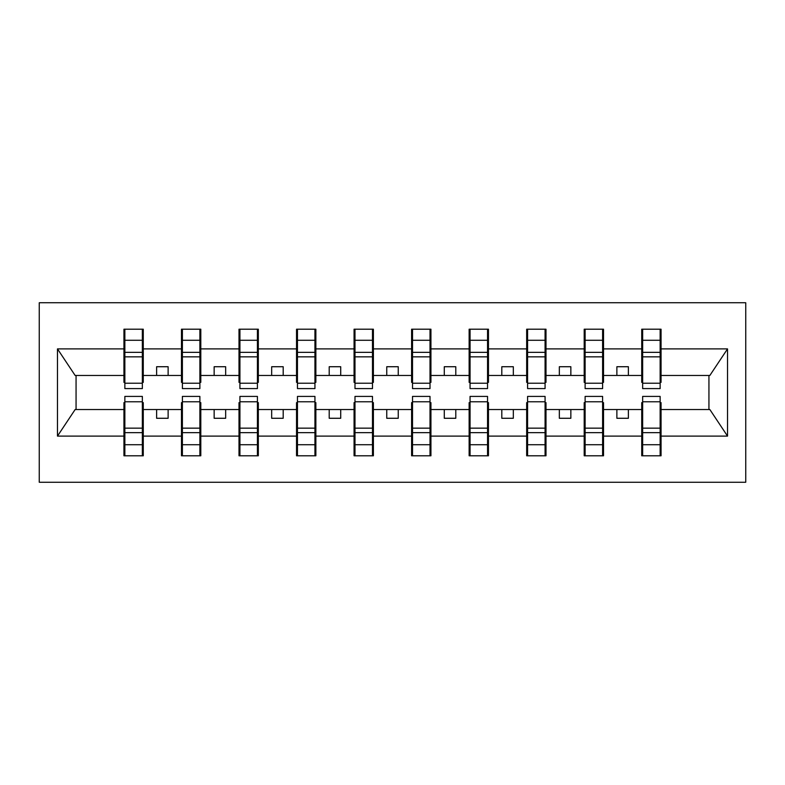 <?xml version="1.0" encoding="UTF-8"?>
<svg xmlns="http://www.w3.org/2000/svg" width="785" height="785" viewBox="0 0 785 785"><rect width="100%" height="100%" fill="white"/><g stroke="black" fill="none" stroke-linecap="round" stroke-linejoin="round"><path stroke-width="1.18" d="M39.25 482.255L745.75 482.255L745.75 302.745L39.25 302.745L39.25 482.255M642.65 402.626L641.728 402.626L641.728 409.534L603.528 409.534L603.528 402.626L602.605 402.626M660.146 382.373L661.058 382.373L661.058 375.465L709.856 375.465L727.528 348.893L727.528 436.107L661.058 436.107L661.058 455.791L641.728 455.791L641.728 409.534M660.146 402.626L661.058 402.626L661.058 436.107M585.119 402.626L584.197 402.626L584.197 409.534L545.997 409.534L545.997 402.626L545.075 402.626M641.728 436.107L603.528 436.107L603.528 455.791L584.197 455.791L584.197 409.534M603.528 436.107L603.528 409.534M527.589 402.626L526.666 402.626L526.666 409.534L488.466 409.534L488.466 402.626L487.544 402.626M584.197 436.107L545.997 436.107L545.997 455.791L526.666 455.791L526.666 409.534M545.997 436.107L545.997 409.534M470.058 402.626L469.136 402.626L469.136 409.534L430.936 409.534L430.936 402.626L430.013 402.626M526.666 436.107L488.466 436.107L488.466 455.791L469.136 455.791L469.136 409.534M488.466 436.107L488.466 409.534M412.517 402.626L411.605 402.626L411.605 409.534L373.395 409.534L373.395 402.626L372.483 402.626M469.136 436.107L430.936 436.107L430.936 455.791L411.605 455.791L411.605 409.534M430.936 436.107L430.936 409.534M354.987 402.626L354.064 402.626L354.064 409.534L315.864 409.534L315.864 402.626L314.942 402.626M411.605 436.107L373.395 436.107L373.395 455.791L354.064 455.791L354.064 409.534M373.395 436.107L373.395 409.534M297.456 402.626L296.534 402.626L296.534 409.534L258.334 409.534L258.334 402.626L257.411 402.626M354.064 436.107L315.864 436.107L315.864 455.791L296.534 455.791L296.534 409.534M315.864 436.107L315.864 409.534M239.925 402.626L239.003 402.626L239.003 409.534L200.803 409.534L200.803 402.626L199.881 402.626M296.534 436.107L258.334 436.107L258.334 455.791L239.003 455.791L239.003 409.534M258.334 436.107L258.334 409.534M182.395 402.626L181.472 402.626L181.472 409.534L143.272 409.534L143.272 402.626L142.35 402.626M239.003 436.107L200.803 436.107L200.803 455.791L181.472 455.791L181.472 409.534M200.803 436.107L200.803 409.534M642.65 383.227L660.146 383.227L660.146 388.585L642.65 388.585L642.65 329.209L641.728 329.209L641.728 348.893L603.528 348.893L603.528 382.373L602.605 382.373M642.65 382.373L641.728 382.373L641.728 348.893M585.119 383.227L602.605 383.227L602.605 388.585L585.119 388.585L585.119 329.209L584.197 329.209L584.197 348.893L545.997 348.893L545.997 382.373L545.075 382.373M585.119 382.373L584.197 382.373L584.197 348.893M527.589 383.227L545.075 383.227L545.075 388.585L527.589 388.585L527.589 329.209L526.666 329.209L526.666 348.893L488.466 348.893L488.466 382.373L487.544 382.373M527.589 382.373L526.666 382.373L526.666 348.893M470.058 383.227L487.544 383.227L487.544 388.585L470.058 388.585L470.058 329.209L469.136 329.209L469.136 348.893L430.936 348.893L430.936 382.373L430.013 382.373M470.058 382.373L469.136 382.373L469.136 348.893M412.517 383.227L430.013 383.227L430.013 388.585L412.517 388.585L412.517 329.209L411.605 329.209L411.605 348.893L373.395 348.893L373.395 382.373L372.483 382.373M412.517 382.373L411.605 382.373L411.605 348.893M354.987 383.227L372.483 383.227L372.483 388.585L354.987 388.585L354.987 329.209L354.064 329.209L354.064 348.893L315.864 348.893L315.864 382.373L314.942 382.373M354.987 382.373L354.064 382.373L354.064 348.893M297.456 383.227L314.942 383.227L314.942 388.585L297.456 388.585L297.456 329.209L296.534 329.209L296.534 348.893L258.334 348.893L258.334 382.373L257.411 382.373M297.456 382.373L296.534 382.373L296.534 348.893M239.925 383.227L257.411 383.227L257.411 388.585L239.925 388.585L239.925 329.209L239.003 329.209L239.003 348.893L200.803 348.893L200.803 382.373L199.881 382.373M239.925 382.373L239.003 382.373L239.003 348.893M182.395 383.227L199.881 383.227L199.881 388.585L182.395 388.585L182.395 329.209L181.472 329.209L181.472 348.893L143.272 348.893L143.272 329.209L142.35 329.209L142.35 388.585L124.854 388.585L124.854 356.841L142.35 356.841M182.395 382.373L181.472 382.373L181.472 348.893M124.854 402.626L123.942 402.626L123.942 409.534L75.144 409.534L57.472 436.107L57.472 348.893L75.144 375.465L123.942 375.465L123.942 348.893L57.472 348.893M181.472 436.107L143.272 436.107L143.272 455.791L123.942 455.791L123.942 409.534M143.272 436.107L143.272 409.534M124.854 356.841L124.854 329.209L123.942 329.209L123.942 348.893M123.942 375.465L123.942 382.373L124.854 382.373M661.058 375.465L661.058 329.209L660.146 329.209L660.146 383.227M584.197 329.209L603.528 329.209L603.528 348.893M526.666 329.209L545.997 329.209L545.997 348.893M469.136 329.209L488.466 329.209L488.466 348.893M411.605 329.209L430.936 329.209L430.936 348.893M354.064 329.209L373.395 329.209L373.395 348.893M296.534 329.209L315.864 329.209L315.864 348.893M239.003 329.209L258.334 329.209L258.334 348.893M181.472 329.209L200.803 329.209L200.803 348.893M727.528 348.893L661.058 348.893M123.942 436.107L57.472 436.107M123.942 329.209L143.272 329.209M641.728 329.209L661.058 329.209M641.728 375.465L628.383 375.465L628.383 366.723L616.873 366.723L616.873 375.465L628.383 375.465M616.873 375.465L603.528 375.465M616.873 409.534L616.873 418.277L628.383 418.277L628.383 409.534M584.197 375.465L570.852 375.465L570.852 366.723L559.342 366.723L559.342 375.465L570.852 375.465M559.342 375.465L545.997 375.465M559.342 409.534L559.342 418.277L570.852 418.277L570.852 409.534M526.666 375.465L513.321 375.465L513.321 366.723L501.811 366.723L501.811 375.465L513.321 375.465M501.811 375.465L488.466 375.465M501.811 409.534L501.811 418.277L513.321 418.277L513.321 409.534M469.136 375.465L455.791 375.465L455.791 366.723L444.281 366.723L444.281 375.465L455.791 375.465M444.281 375.465L430.936 375.465M444.281 409.534L444.281 418.277L455.791 418.277L455.791 409.534M411.605 375.465L398.25 375.465L398.25 366.723L386.75 366.723L386.75 375.465L398.25 375.465M386.75 375.465L373.395 375.465M386.75 409.534L386.75 418.277L398.25 418.277L398.25 409.534M354.064 375.465L340.719 375.465L340.719 366.723L329.209 366.723L329.209 375.465L340.719 375.465M329.209 375.465L315.864 375.465M329.209 409.534L329.209 418.277L340.719 418.277L340.719 409.534M296.534 375.465L283.189 375.465L283.189 366.723L271.679 366.723L271.679 375.465L283.189 375.465M271.679 375.465L258.334 375.465M271.679 409.534L271.679 418.277L283.189 418.277L283.189 409.534M239.003 375.465L225.658 375.465L225.658 366.723L214.148 366.723L214.148 375.465L225.658 375.465M214.148 375.465L200.803 375.465M214.148 409.534L214.148 418.277L225.658 418.277L225.658 409.534M181.472 375.465L168.127 375.465L168.127 366.723L156.617 366.723L156.617 375.465L168.127 375.465M156.617 375.465L143.272 375.465L143.272 348.893M156.617 409.534L156.617 418.277L168.127 418.277L168.127 409.534M143.272 375.465L143.272 382.373L142.35 382.373M727.528 436.107L709.856 409.534L661.058 409.534M76.066 375.465L76.066 409.534M708.933 409.534L708.933 375.465M142.35 340.719L143.272 340.719M123.942 340.719L124.854 340.719M124.854 352.357L142.35 352.357M123.942 455.791L124.854 455.791L124.854 396.415L142.35 396.415L142.35 428.159L124.854 428.159M124.854 444.281L123.942 444.281M143.272 444.281L142.35 444.281M142.35 428.159L142.35 455.791L143.272 455.791M142.35 432.643L124.854 432.643M200.803 329.209L199.881 329.209L199.881 383.227M199.881 340.719L200.803 340.719M181.472 340.719L182.395 340.719M182.395 356.841L199.881 356.841M182.395 352.357L199.881 352.357M258.334 329.209L257.411 329.209L257.411 383.227M257.411 340.719L258.334 340.719M239.003 340.719L239.925 340.719M239.925 356.841L257.411 356.841M239.925 352.357L257.411 352.357M315.864 329.209L314.942 329.209L314.942 383.227M314.942 340.719L315.864 340.719M296.534 340.719L297.456 340.719M297.456 356.841L314.942 356.841M297.456 352.357L314.942 352.357M373.395 329.209L372.483 329.209L372.483 383.227M372.483 340.719L373.395 340.719M354.064 340.719L354.987 340.719M354.987 356.841L372.483 356.841M354.987 352.357L372.483 352.357M181.472 455.791L182.395 455.791L182.395 396.415L199.881 396.415L199.881 428.159L182.395 428.159M182.395 444.281L181.472 444.281M200.803 444.281L199.881 444.281M199.881 428.159L199.881 455.791L200.803 455.791M199.881 432.643L182.395 432.643M239.003 455.791L239.925 455.791L239.925 396.415L257.411 396.415L257.411 428.159L239.925 428.159M239.925 444.281L239.003 444.281M258.334 444.281L257.411 444.281M257.411 428.159L257.411 455.791L258.334 455.791M257.411 432.643L239.925 432.643M296.534 455.791L297.456 455.791L297.456 396.415L314.942 396.415L314.942 428.159L297.456 428.159M297.456 444.281L296.534 444.281M315.864 444.281L314.942 444.281M314.942 428.159L314.942 455.791L315.864 455.791M314.942 432.643L297.456 432.643M354.064 455.791L354.987 455.791L354.987 396.415L372.483 396.415L372.483 428.159L354.987 428.159M354.987 444.281L354.064 444.281M373.395 444.281L372.483 444.281M372.483 428.159L372.483 455.791L373.395 455.791M372.483 432.643L354.987 432.643M430.936 329.209L430.013 329.209L430.013 383.227M430.013 340.719L430.936 340.719M411.605 340.719L412.517 340.719M412.517 356.841L430.013 356.841M412.517 352.357L430.013 352.357M411.605 455.791L412.517 455.791L412.517 396.415L430.013 396.415L430.013 428.159L412.517 428.159M412.517 444.281L411.605 444.281M430.936 444.281L430.013 444.281M430.013 428.159L430.013 455.791L430.936 455.791M430.013 432.643L412.517 432.643M488.466 329.209L487.544 329.209L487.544 383.227M487.544 340.719L488.466 340.719M469.136 340.719L470.058 340.719M470.058 356.841L487.544 356.841M470.058 352.357L487.544 352.357M469.136 455.791L470.058 455.791L470.058 396.415L487.544 396.415L487.544 428.159L470.058 428.159M470.058 444.281L469.136 444.281M488.466 444.281L487.544 444.281M487.544 428.159L487.544 455.791L488.466 455.791M487.544 432.643L470.058 432.643M545.997 329.209L545.075 329.209L545.075 383.227M545.075 340.719L545.997 340.719M526.666 340.719L527.589 340.719M527.589 356.841L545.075 356.841M527.589 352.357L545.075 352.357M526.666 455.791L527.589 455.791L527.589 396.415L545.075 396.415L545.075 428.159L527.589 428.159M527.589 444.281L526.666 444.281M545.997 444.281L545.075 444.281M545.075 428.159L545.075 455.791L545.997 455.791M545.075 432.643L527.589 432.643M603.528 329.209L602.605 329.209L602.605 383.227M602.605 340.719L603.528 340.719M584.197 340.719L585.119 340.719M585.119 356.841L602.605 356.841M585.119 352.357L602.605 352.357M584.197 455.791L585.119 455.791L585.119 396.415L602.605 396.415L602.605 428.159L585.119 428.159M585.119 444.281L584.197 444.281M603.528 444.281L602.605 444.281M602.605 428.159L602.605 455.791L603.528 455.791M602.605 432.643L585.119 432.643M660.146 340.719L661.058 340.719M641.728 340.719L642.65 340.719M642.65 356.841L660.146 356.841M642.65 352.357L660.146 352.357M641.728 455.791L642.65 455.791L642.65 396.415L660.146 396.415L660.146 428.159L642.65 428.159M642.65 444.281L641.728 444.281M661.058 444.281L660.146 444.281M660.146 428.159L660.146 455.791L661.058 455.791M660.146 432.643L642.65 432.643M124.854 383.227L142.35 383.227M124.854 340.278L142.35 340.278M142.35 401.773L124.854 401.773M142.35 444.722L124.854 444.722M182.395 340.278L199.881 340.278M239.925 340.278L257.411 340.278M297.456 340.278L314.942 340.278M354.987 340.278L372.483 340.278M199.881 401.773L182.395 401.773M199.881 444.722L182.395 444.722M257.411 401.773L239.925 401.773M257.411 444.722L239.925 444.722M314.942 401.773L297.456 401.773M314.942 444.722L297.456 444.722M372.483 401.773L354.987 401.773M372.483 444.722L354.987 444.722M412.517 340.278L430.013 340.278M430.013 401.773L412.517 401.773M430.013 444.722L412.517 444.722M470.058 340.278L487.544 340.278M487.544 401.773L470.058 401.773M487.544 444.722L470.058 444.722M527.589 340.278L545.075 340.278M545.075 401.773L527.589 401.773M545.075 444.722L527.589 444.722M585.119 340.278L602.605 340.278M602.605 401.773L585.119 401.773M602.605 444.722L585.119 444.722M642.65 340.278L660.146 340.278M660.146 401.773L642.65 401.773M660.146 444.722L642.65 444.722"/></g></svg>
